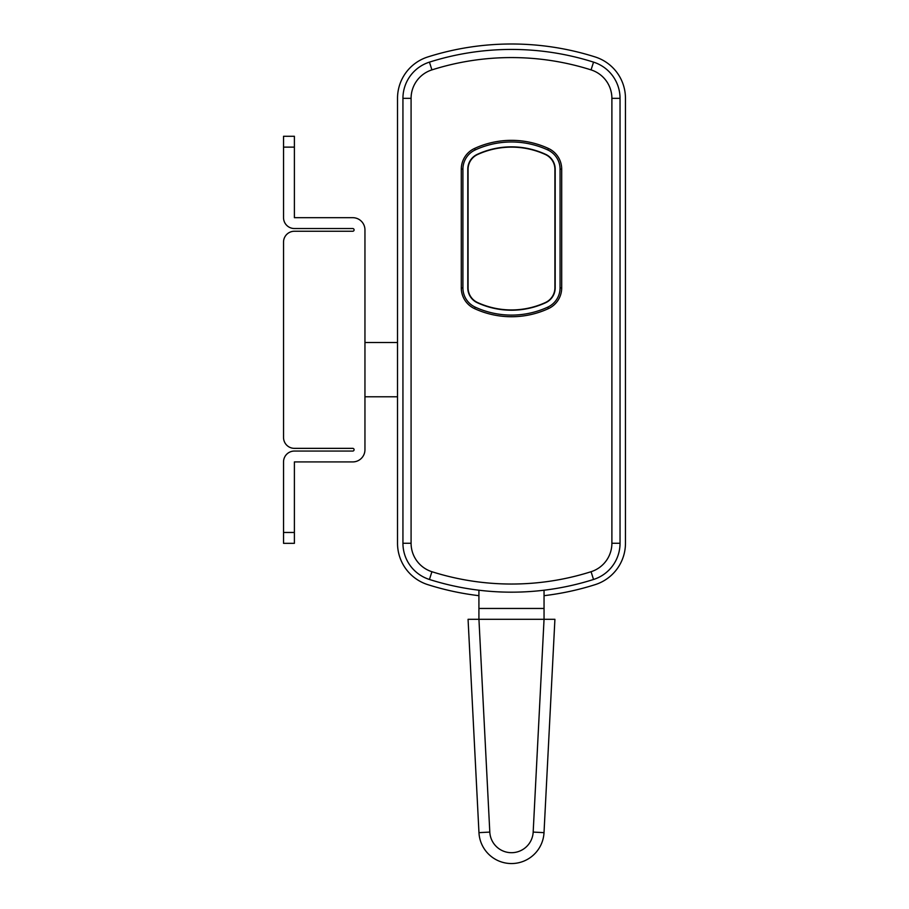 <?xml version="1.0" encoding="UTF-8"?>
<svg xmlns="http://www.w3.org/2000/svg" width="909" height="909" viewBox="0 0 909 909"><rect width="100%" height="100%" fill="white"/><g stroke="black" fill="none" stroke-linecap="round" stroke-linejoin="round"><path stroke-width="1.36" d="M397.517 396.79L364.952 396.79L397.517 396.79M364.952 342.511L397.517 342.511L364.952 342.511M478.918 590.214L478.918 619.313L468.067 619.313L478.963 832.644A32.565 32.565 0 0 0 511.483 863.55A32.565 32.565 0 0 0 544.014 832.644L554.91 619.313L544.048 619.302L533.174 832.087A21.714 21.714 0 0 1 511.483 852.699A21.714 21.714 0 0 1 489.803 832.087L478.941 619.313L544.048 619.313L544.048 590.214M611.893 98.342L620.04 98.342A37.996 37.996 0 0 0 593.532 62.13A271.371 271.371 0 0 0 429.446 62.13A37.996 37.996 0 0 0 402.937 98.342L411.084 98.342L411.084 543.264L402.937 543.264L402.937 98.342A37.996 37.996 0 0 1 429.446 62.13A271.371 271.371 0 0 1 593.532 62.13A37.996 37.996 0 0 1 620.04 98.342L620.04 543.264A37.996 37.996 0 0 1 593.532 579.476A271.371 271.371 0 0 1 429.446 579.476A37.996 37.996 0 0 1 402.937 543.264A37.996 37.996 0 0 0 429.446 579.476A271.371 271.371 0 0 0 593.532 579.476A37.996 37.996 0 0 0 620.04 543.264L611.893 543.264L611.893 98.342A29.849 29.849 0 0 0 591.066 69.891A263.235 263.235 0 0 0 431.911 69.891A29.849 29.849 0 0 0 411.084 98.342L411.084 543.264A29.849 29.849 0 0 0 431.911 571.716A263.235 263.235 0 0 0 591.066 571.716A29.849 29.849 0 0 0 611.893 543.264M477.566 302.538A16.282 16.282 0 0 1 468.067 287.744L468.067 169.324A16.282 16.282 0 0 1 477.566 154.53A81.412 81.412 0 0 1 545.411 154.53A16.282 16.282 0 0 1 554.91 169.324L554.91 287.744A16.282 16.282 0 0 1 545.411 302.538A81.412 81.412 0 0 1 477.566 302.538M544.048 608.462L478.918 608.462M544.048 619.302L533.174 832.087L544.014 832.644A32.565 32.565 0 0 1 511.483 863.55A32.565 32.565 0 0 1 478.963 832.644L489.803 832.087M545.718 302.697A16.282 16.282 0 0 0 555.183 287.914L555.183 169.154A16.282 16.282 0 0 0 545.718 154.371A81.685 81.685 0 0 0 477.259 154.371A16.282 16.282 0 0 0 467.794 169.154L467.794 287.914A16.282 16.282 0 0 0 477.259 302.697A81.685 81.685 0 0 0 545.718 302.697M462.908 169.154L461.283 169.154A22.793 22.793 0 0 1 474.532 148.462A88.196 88.196 0 0 1 548.445 148.462A22.793 22.793 0 0 1 561.694 169.154L561.694 287.914A22.793 22.793 0 0 1 548.445 308.617A88.196 88.196 0 0 1 474.532 308.617A22.793 22.793 0 0 1 461.283 287.914L461.283 169.154A22.793 22.793 0 0 1 474.532 148.462A88.196 88.196 0 0 1 548.445 148.462A22.793 22.793 0 0 1 561.694 169.154L560.069 169.154A21.168 21.168 0 0 0 547.763 149.94A86.571 86.571 0 0 0 475.214 149.94A21.168 21.168 0 0 0 462.908 169.154L462.908 287.914A21.168 21.168 0 0 0 475.214 307.14A86.571 86.571 0 0 0 547.763 307.14A21.168 21.168 0 0 0 560.069 287.914L560.069 169.154M625.46 543.264L625.46 98.342A43.416 43.416 0 0 0 595.168 56.949A43.416 43.416 0 0 1 625.46 98.342L625.46 543.264A43.416 43.416 0 0 1 595.168 584.646A276.802 276.802 0 0 1 544.048 595.679M397.517 98.342L397.517 543.264L397.517 98.342A43.416 43.416 0 0 1 427.809 56.949A276.802 276.802 0 0 1 595.168 56.949M294.391 147.122L283.54 147.122L283.54 136.27L294.391 136.27L294.391 217.683L352.737 217.683A12.215 12.215 0 0 1 364.952 229.897L364.952 449.705A12.215 12.215 0 0 1 352.737 461.92L294.391 461.92L294.391 543.332L283.54 543.332L283.54 532.469L294.391 532.469M283.54 147.122L283.54 217.683A10.851 10.851 0 0 0 294.391 228.534L352.737 228.534A1.352 1.352 0 0 1 354.09 229.897A1.352 1.352 0 0 1 352.737 231.25L294.391 231.25A10.851 10.851 0 0 0 283.54 242.101L283.54 437.49A10.851 10.851 0 0 0 294.391 448.353L352.737 448.353A1.352 1.352 0 0 1 354.09 449.705A1.352 1.352 0 0 1 352.737 451.057L294.391 451.057A10.851 10.851 0 0 0 283.54 461.92L283.54 532.469M352.737 231.25L294.391 231.25M283.54 242.101L283.54 437.49M294.391 448.353L352.737 448.353M478.918 595.679A276.802 276.802 0 0 1 427.809 584.646A43.416 43.416 0 0 1 397.517 543.264M429.446 62.13L431.911 69.891M593.532 62.13L591.066 69.891M431.911 571.716L429.446 579.476M591.066 571.716L593.532 579.476M560.069 287.914L561.694 287.914A22.793 22.793 0 0 1 548.445 308.617A88.196 88.196 0 0 1 474.532 308.617A22.793 22.793 0 0 1 461.283 287.914L462.908 287.914M547.763 149.94L548.445 148.462M475.214 149.94L474.532 148.462M548.445 308.617L547.763 307.14M474.532 308.617L475.214 307.14"/></g></svg>
